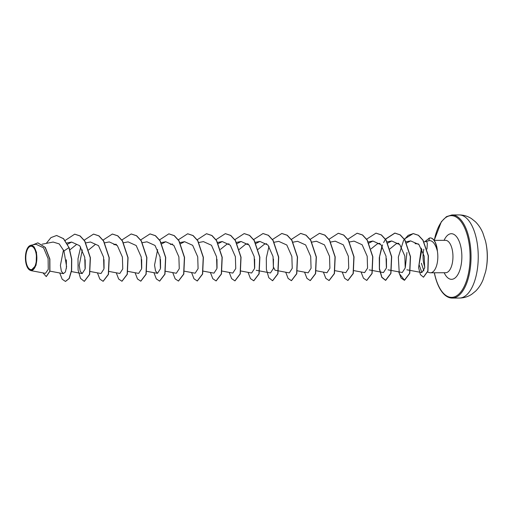 <?xml version="1.0" encoding="UTF-8"?>
<svg xmlns="http://www.w3.org/2000/svg" width="513" height="513" viewBox="0 0 513 513"><rect width="100%" height="100%" fill="white"/><g stroke="black" fill="none" stroke-linecap="round" stroke-linejoin="round"><path stroke-width="0.77" d="M485.612 271.717A33.249 15.166 -90.2 0 0 485.612 271.71A33.249 15.166 -90.2 0 0 485.734 242.053A33.249 15.166 -90.2 0 0 485.51 241.084L482.874 233.005C481.085 228.683 478.603 224.944 475.429 221.776L471.524 218.641C467.779 216.204 463.656 214.966 459.148 214.928A41.559 18.955 -90.2 0 1 476.327 238.494A41.559 18.955 -90.2 0 1 459.43 298.047C463.938 297.982 468.055 296.713 471.774 294.25L475.666 291.089C478.815 287.902 481.271 284.144 483.034 279.809L485.612 271.717M35.942 252.858A11.709 5.342 89.8 0 1 33.48 268.485A11.709 5.342 89.8 0 1 26.343 262.996A11.709 5.342 89.8 0 1 28.799 247.375A11.709 5.342 89.8 0 1 35.942 252.858M36.282 252.499A12.549 5.72 89.8 0 1 35.025 267.183A12.549 5.72 89.8 0 1 28.247 268.716A12.549 5.72 89.8 0 1 25.996 263.361A12.549 5.72 89.8 0 1 28.17 247.163A12.549 5.72 89.8 0 1 36.282 252.499M28.17 247.163L30.748 245.265L34.14 246.881L36.513 252.422L36.102 265.163L30.851 270.62L28.247 268.716M427.656 272.089L429.477 272.634A16.204 7.387 -90.2 0 0 430.49 272.788A16.204 7.387 -90.2 0 0 437.288 250.607L436.108 247.163C434.088 242.392 431.683 240.238 428.9 240.693L426.56 241.405L427.355 243.354L426.963 249.081M437.223 250.735A15.666 7.144 -90.2 0 0 436.627 246.811A15.666 7.144 -90.2 0 0 430.15 237.929A15.666 7.144 -90.2 0 0 429.407 238.019L428.9 240.693M423.86 270.89L421.378 263.246M423.841 249.19A16.204 7.387 -90.2 0 0 423.796 263.599A16.204 7.387 -90.2 0 0 424.828 267.061M437.288 250.607L437.365 250.607A15.666 7.144 -90.2 0 0 430.311 237.929A15.666 7.144 -90.2 0 0 430.227 237.929M66.395 268.402L66.35 259.796M69.883 249.831L76.213 244.759M85.229 268.337L85.177 259.732M88.608 249.94L95.046 244.695M104.056 268.273L104.004 259.668M116.041 244.207L113.873 244.63L116.547 244.695M141.716 268.145L141.665 259.546M160.55 268.087L160.498 259.482M217.037 267.895L216.986 259.289M220.519 249.324L226.855 244.252L229.022 243.829M239.244 249.433L245.682 244.188L248.356 244.252M254.698 267.767L254.647 259.161M258.071 249.369L264.516 244.124L266.683 243.701M274.064 242.271L278.739 241.366L286.812 245.009L291.865 256.487L292.237 268.337L289.3 272.89L275.051 270.229L273.365 266.888L273.474 259.097M371.162 248.818L377.491 243.739L380.159 243.81M386.507 267.324L386.456 258.719M389.886 248.927L396.325 243.681L398.992 243.746M405.341 267.26L406.931 252.486M415.049 243.637L418.396 243.944M421.917 249.318L419.07 264.644L421.872 272.589L424.687 268.01L424.168 256.083L418.941 244.554L410.669 240.898L406.617 242.97M388.033 269.844L402.275 272.512L405.219 267.959L404.847 256.102L399.794 244.63L391.72 240.982L387.668 243.117M369.2 269.909L383.448 272.57L386.392 268.023L386.02 256.167L380.96 244.695L372.893 241.046L368.943 243.079M353.906 270.633L364.615 272.634L367.558 268.087L367.186 256.231L362.127 244.752L354.06 241.11L349.526 241.989M335.079 270.697L345.788 272.698L348.731 268.152L348.353 256.288L343.3 244.816L335.233 241.174L330.699 242.053M316.245 270.761L326.961 272.762L329.897 268.216L329.526 256.359L324.472 244.887L316.399 241.238L311.866 242.117M297.418 270.826L308.127 272.826L311.07 268.273L310.698 256.417L305.645 244.951L297.572 241.302L293.038 242.181M259.758 270.954L270.466 272.954L273.41 268.402L273.038 256.545L267.978 245.067L259.911 241.424L255.968 243.463M240.777 270.986L251.639 273.019L254.576 268.472L254.204 256.615L249.151 245.137L241.084 241.488L237.025 243.624M222.097 271.076L232.806 273.083L235.749 268.53L235.377 256.673L230.324 245.201L222.251 241.552L218.307 243.592M203.116 271.114L213.979 273.14L216.922 268.594L216.544 256.737L211.491 245.265L203.424 241.617L198.884 242.495M184.289 271.178L195.145 273.205L198.089 268.658L197.717 256.801L192.657 245.323L184.59 241.681L180.647 243.713M165.609 271.268L176.318 273.269L179.261 268.722L178.883 256.866L173.83 245.387L165.763 241.745L161.819 243.778M157.626 249.613L154.541 265.106L155.529 270.928L157.491 273.333L160.428 268.786L160.056 256.923L155.003 245.451L146.93 241.809L142.396 242.687M127.795 271.364L138.657 273.397L141.601 268.844L141.229 256.987L136.176 245.522L128.103 241.873L123.421 242.777M109.115 271.46L119.83 273.461L122.767 268.908L122.395 257.045L117.342 245.58L109.269 241.931L104.594 242.841M90.134 271.492L100.997 273.525L103.94 268.972L103.568 257.116L98.509 245.637L90.442 241.995L85.908 242.88M82.304 249.863L79.22 265.356L80.208 271.185L82.17 273.589L85.107 269.036L84.735 257.18L79.682 245.701L71.608 242.059L67.575 244.182M63.484 249.902L60.393 265.407L61.38 271.242L63.336 273.653L65.401 271.973L66.6 266.606L63.952 250.979L59.2 243.899L53.14 242.053L42.092 244.194M30.851 270.62L45.452 273.352L48.26 269.363L48.107 258.59L43.554 247.805L35.981 244.252L30.748 245.265M56.699 235.505L63.452 238.692L68.986 247.612L63.612 238.692L56.622 235.505M46.317 276.565L49.921 271.268L49.876 259.039L45.324 247.426L37.891 242.861M56.545 235.505L50.954 237.615L46.266 243.386M42.989 272.89L46.241 276.571L49.767 271.268L49.716 259.039L45.17 247.426L37.815 242.861L32.883 244.848M59.758 272.98L62.176 279.219L65.433 281.425L69.114 278.476L71.48 270.383L71.576 259.161L68.986 247.612L63.952 250.979M69.146 247.612L71.73 259.161L71.64 270.383L69.268 278.476L65.51 281.425M74.763 234.165L80.15 235.948L84.837 241.052L90.403 257.731L89.653 274.429L84.337 281.361M93.597 234.101L98.977 235.884L103.664 240.988L109.231 257.667L108.487 274.365L103.171 281.297M112.424 234.043L117.81 235.82L122.498 240.924L128.058 257.603L127.314 274.308L121.998 281.233M131.257 233.979L136.638 235.756L141.325 240.86L146.891 257.539L146.147 274.243L140.825 281.175M150.085 233.915L155.471 235.691L160.159 240.796L165.718 257.475L164.974 274.179L159.658 281.111M168.912 233.851L174.298 235.627L178.986 240.732L184.552 257.411L183.808 274.109L178.492 281.047M187.745 233.787L193.125 235.563L197.813 240.668L203.379 257.346L202.635 274.045L197.319 280.983M206.572 233.723L211.959 235.499L216.646 240.603L222.212 257.282L221.469 273.987L216.153 280.919M225.406 233.659L230.786 235.441L235.473 240.539L241.039 257.218L240.296 273.923L234.98 280.855M244.233 233.595L249.619 235.377L254.307 240.482L259.867 257.16L259.123 273.859L253.807 280.791M263.066 233.537L268.446 235.313L273.134 240.417L278.7 257.096L277.956 273.795L272.64 280.726M281.894 233.473L287.28 235.249L291.968 240.353L297.527 257.032L296.783 273.737L291.467 280.669M300.727 233.409L306.107 235.185L310.795 240.289L316.361 256.968L315.617 273.673L310.294 280.605M319.554 233.344L324.941 235.121L329.628 240.225L335.188 256.904L334.444 273.609L329.128 280.54M338.381 233.28L343.768 235.057L348.455 240.161L354.021 256.84L353.277 273.544L347.961 280.476M357.215 233.216L362.595 234.992L367.282 240.097L372.848 256.776L372.105 273.48L366.789 280.412M376.042 233.152L381.428 234.935L386.116 240.033L391.682 256.712L390.938 273.416L385.699 280.348L381.864 277.193L379.466 268.536L379.562 256.705L382.551 244.881M383.596 242.559L385.481 239.321M385.558 239.205L394.952 233.088L400.255 234.871L404.943 239.975L410.509 256.654L409.765 273.352L404.526 280.284L399.281 273.532L398.338 257.096L403.571 240.411L408.149 235.339L413.324 233.588L418.499 235.307L423.039 240.187L428.413 255.801L427.951 271.031L423.514 277.193M65.177 240.45L74.686 234.165L79.99 235.948L84.677 241.052L90.243 257.731L89.499 274.429L84.26 281.361L80.515 278.367L78.098 270.101L78.014 258.687L80.676 247.029M84.119 240.219L93.52 234.101L98.823 235.884L103.511 240.988L109.077 257.667L108.326 274.365L103.087 281.304L99.836 279.091L97.419 272.852M102.953 240.155L112.347 234.043L117.65 235.82L122.338 240.924L127.904 257.603L127.16 274.308L121.921 281.239L118.663 279.027L116.252 272.794M121.863 239.981L131.181 233.979L136.484 235.756L141.171 240.86L146.731 257.545L145.987 274.243L140.748 281.175L137.49 278.963L135.079 272.73M140.69 239.917L150.008 233.915L155.311 235.691L159.998 240.796L165.564 257.475L164.82 274.179L159.581 281.111L156.324 278.899L153.913 272.666M159.44 239.962L168.835 233.851L174.138 235.627L178.825 240.732L184.391 257.411L183.648 274.115L178.409 281.047L175.151 278.841L172.74 272.602M178.351 239.789L187.662 233.787L192.971 235.563L197.659 240.668L203.225 257.346L202.481 274.051L197.242 280.983L193.985 278.777L191.573 272.538M197.101 239.84L206.495 233.723L211.798 235.505L216.486 240.603L222.052 257.282L221.308 273.987L216.069 280.919L212.812 278.713L210.401 272.474M216.011 239.661L225.322 233.659L230.632 235.441L235.32 240.539L240.886 257.218L240.142 273.923L234.903 280.855L231.645 278.649L229.228 272.409M234.762 239.712L244.156 233.595L249.459 235.377L254.147 240.482L259.713 257.16L258.969 273.859L253.73 280.797L250.472 278.585L248.061 272.345M253.672 239.533L262.989 233.537L268.293 235.313L272.98 240.417L278.54 257.096L277.796 273.801L272.557 280.733L268.818 277.732L266.401 269.466L266.311 258.052L268.972 246.394M272.499 239.475L281.817 233.473L287.12 235.249L291.807 240.353L297.373 257.032L296.629 273.737L291.39 280.669L288.133 278.456L285.722 272.223M291.333 239.411L300.65 233.409L305.953 235.185L310.641 240.289L316.2 256.975L315.457 273.673L310.218 280.605L306.96 278.392L304.549 272.159M310.16 239.347L319.477 233.344L324.78 235.127L329.468 240.225L335.034 256.904L334.29 273.609L329.051 280.54L325.793 278.328L323.382 272.095M328.987 239.282L338.304 233.28L343.607 235.057L348.295 240.161L353.861 256.84L353.117 273.544L347.878 280.476L344.621 278.27L342.209 272.031M347.743 239.334L357.131 233.216L362.441 234.999L367.128 240.097L372.695 256.776L371.951 273.48L366.712 280.412L363.454 278.206L361.043 271.967M366.648 239.154L375.965 233.152L381.268 234.935L385.956 240.033L391.522 256.712L390.778 273.416L385.539 280.348L381.794 277.353L379.376 269.088L379.293 257.673L381.954 246.016M385.481 239.09L394.792 233.088L400.102 234.871L404.789 239.975L410.355 256.654L409.605 273.352L404.372 280.284L401.115 278.078L398.697 271.839M404.238 239.154L413.164 233.588L418.345 235.307L422.879 240.187L428.252 255.801L427.797 271.031L423.437 277.193L420.397 274.596L418.589 267.574L421.353 248.17M424.687 241.764L429.407 238.019M434.203 240.373L441.353 221.712L446.464 216.646L451.94 214.953A41.559 18.955 89.8 0 1 469.119 238.519A41.559 18.955 89.8 0 1 452.222 298.072L459.43 298.047M434.293 240.373A40.854 18.635 89.8 0 1 450.959 215.672A40.854 18.635 89.8 0 1 468.202 238.827A40.854 18.635 89.8 0 1 459.616 293.34A40.854 18.635 89.8 0 1 434.703 274.199A40.854 18.635 89.8 0 1 434.402 272.775M434.158 240.373L445.515 240.334A16.204 7.387 89.8 0 1 452.209 249.523A16.204 7.387 89.8 0 1 445.624 272.736L446.073 272.704M444.072 240.34A22.816 10.407 89.8 0 1 460.802 246.638A22.816 10.407 89.8 0 1 457.545 275.09A22.816 10.407 89.8 0 1 444.181 272.743M485.612 271.71A66.498 66.498 0 0 0 485.51 241.084M434.312 272.775L434.639 274.352C436.967 284.42 440.526 291.442 445.329 295.424C447.58 297.207 449.875 298.085 452.222 298.072M445.515 240.334L445.964 240.36M430.49 272.788L445.624 272.736M49.947 271.146L63.336 273.647M66.902 242.976L71.608 242.059M71.461 271.582L82.17 273.589M146.776 271.332L157.491 273.333M161.229 242.623L165.763 241.745M170.361 244.438L172.528 244.021M180.057 242.559L184.59 241.681M217.717 242.431L222.251 241.552M236.403 242.399L241.078 241.488M245.682 244.188L247.85 243.765M255.378 242.309L259.911 241.424M256.224 270.293L259.604 270.922M368.353 241.924L372.893 241.046M377.491 243.739L379.658 243.322M387.046 241.892L391.72 240.982M396.325 243.681L398.492 243.258M405.873 241.828L410.669 240.898M406.86 269.787L421.872 272.589M423.911 241.918L426.572 241.399M451.94 214.953L459.148 214.928"/></g></svg>
